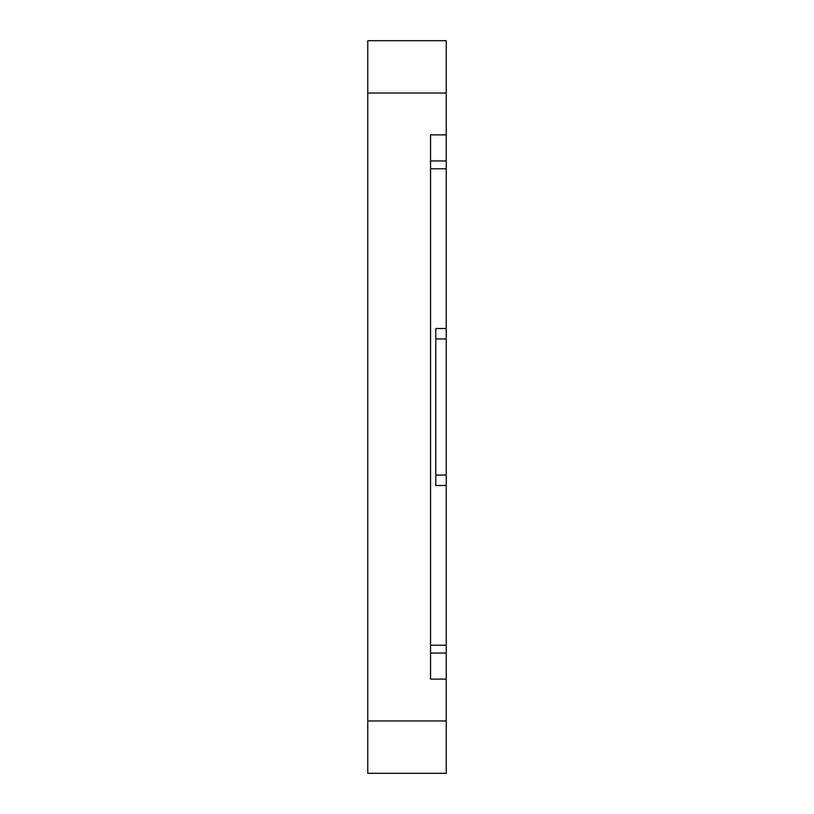 <?xml version="1.0" encoding="UTF-8"?>
<svg xmlns="http://www.w3.org/2000/svg" width="814" height="814" viewBox="0 0 814 814"><rect width="100%" height="100%" fill="white"/><g stroke="black" fill="none" stroke-linecap="round" stroke-linejoin="round"><path stroke-width="1.22" d="M367.755 93.03L446.245 93.03L446.245 40.7L367.755 40.7L367.755 773.3L446.245 773.3L446.245 134.89L430.545 134.89L430.545 679.11L446.245 679.11M446.245 93.03L446.245 134.89M446.245 160.958L430.545 160.958L430.545 134.89M446.245 328.51L435.785 328.51L435.785 485.49L446.245 485.49M430.545 679.11L430.545 653.042L446.245 653.042M367.755 720.97L446.245 720.97M430.545 168.763L446.245 168.763M430.545 645.237L446.245 645.237M435.785 338.97L446.245 338.97M435.785 475.03L446.245 475.03"/></g></svg>
